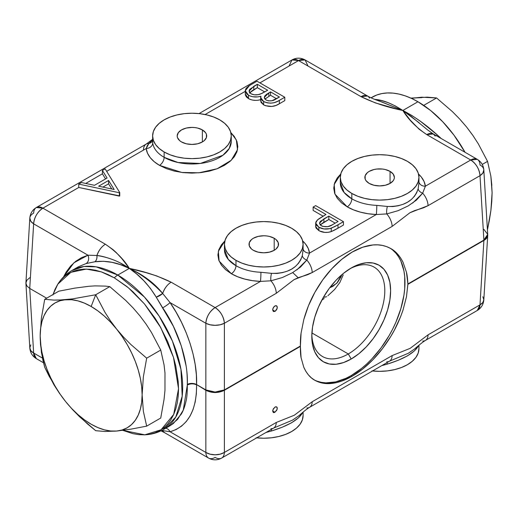 <?xml version="1.0" encoding="UTF-8"?>
<svg xmlns="http://www.w3.org/2000/svg" width="518" height="518" viewBox="0 0 518 518"><rect width="100%" height="100%" fill="white"/><g stroke="black" fill="none" stroke-linecap="round" stroke-linejoin="round"><path stroke-width="0.78" d="M273.044 409.466L275.071 407.051L275.952 406.74L277.156 407.439L277.098 409.453L274.909 412.309L272.669 411.02L273.407 408.767L275.071 407.051L276.683 406.876L277.305 408.346L276.567 410.593L274.028 412.619L273.29 412.483L272.669 411.02L274.909 412.309L273.29 412.483L272.779 410.25M419.075 122.727L402.849 110.476L410.198 120.085L419.12 129.209L426.774 134.622L470.732 160.004L425.382 186.189L422.675 193.182A13.105 7.569 60 0 1 428.075 205.652L479.998 175.68L482.828 173.109L483.818 169.917A13.105 7.556 176.5 0 0 479.998 164.983A13.105 7.569 -60 0 0 477.285 159.356L433.326 133.974L427.628 129.94L410.683 116.045L402.849 110.476L417.955 101.755L430.607 110.502L442.78 121.795L453.995 135.192L465.009 152.266A91.751 52.972 -120 0 0 417.955 101.755L402.849 110.476C408.294 119.425 416.271 127.473 426.774 134.622L433.326 133.974A13.105 7.569 120 0 0 426.774 134.622L470.732 160.004C476.21 163.753 479.299 168.978 479.998 175.68A13.105 7.569 -120 0 0 470.732 160.004A13.105 7.569 -60 0 1 477.285 159.356L470.732 160.004L425.382 186.189A6.553 5.335 -7.1 0 1 418.952 182.045A6.553 5.335 172.9 0 0 425.382 186.189L424.074 181.533L421.348 177.085L418.525 174.048A45.875 26.489 180 0 1 425.382 186.189L422.675 193.182A6.553 4.157 14.3 0 1 418.175 188.681C414.083 200.887 403.813 206.811 387.38 206.462L392.864 206.559L398.141 205.782L403.036 204.319L407.446 202.234L411.227 199.592L414.316 196.445L416.653 192.819L418.175 188.681A6.553 4.157 -165.7 0 0 422.675 193.182L416.414 200.116L408.268 205.866L398.161 210.658L386.745 213.921A6.553 1.955 95.4 0 1 387.38 206.462L376.793 205.387L387.38 206.462A6.553 1.955 -84.6 0 0 386.745 213.921L376.321 214.517A6.553 0.388 92.4 0 0 376.793 205.387A39.323 22.701 0 0 1 351.819 198.802A6.553 3.781 -60 0 1 347.19 206.824A6.553 3.781 120 0 0 351.819 198.802A39.323 22.701 0 0 1 340.307 182.744L344.146 192.528L351.819 198.802L351.819 193.447A39.323 22.701 180 0 1 340.307 177.396A39.323 22.701 180 0 1 364.581 156.423A39.323 22.701 180 0 1 407.433 161.344L412.322 164.782L415.954 168.706L418.194 172.967L418.952 177.396L418.194 181.824L415.954 186.085L412.322 190.009L407.433 193.447L401.476 196.27L394.677 198.368L387.302 199.663L379.629 200.097L371.956 199.663L364.581 198.368L357.783 196.27L351.819 193.447L346.93 190.009L343.298 186.085L341.058 181.824L340.307 177.396L341.058 172.967L343.298 168.706L346.93 164.782L351.819 161.344L357.783 158.521L364.581 156.423L371.956 155.128L379.629 154.694L387.302 155.128L394.677 156.423L401.476 158.521L407.433 161.344A39.323 22.701 180 0 1 418.952 177.396A39.323 22.701 180 0 1 394.677 198.368A39.323 22.701 180 0 1 351.819 193.447L351.819 198.802A39.323 22.701 0 0 0 376.793 205.387A6.553 0.388 -87.6 0 1 376.321 214.517L309.531 253.075A6.553 5.335 -7.1 0 1 303.095 248.938A6.553 5.335 172.9 0 0 309.531 253.075L308.216 248.42L305.497 243.972L302.667 240.941A45.875 26.489 180 0 1 309.531 253.075L306.818 260.068A6.553 4.157 14.3 0 1 302.324 255.568C298.226 267.774 287.963 273.698 271.529 273.349L277.007 273.446L282.284 272.669L287.186 271.205L291.589 269.127L295.37 266.479L298.459 263.332L300.803 259.712L302.324 255.568A6.553 4.157 -165.7 0 0 306.818 260.068L300.557 267.01L292.411 272.753L282.304 277.551L270.888 280.808A6.553 1.955 95.4 0 1 271.529 273.349L260.936 272.28L271.529 273.349A6.553 1.955 -84.6 0 0 270.888 280.808L260.463 281.404A6.553 0.388 92.4 0 0 260.936 272.28A39.323 22.701 0 0 1 235.968 265.689A6.553 3.781 -60 0 1 231.332 273.711A6.553 3.781 120 0 0 235.968 265.689A39.323 22.701 0 0 1 224.449 249.637L228.289 259.421L235.968 265.689L235.968 260.334A39.323 22.701 180 0 1 224.449 244.282A39.323 22.701 180 0 1 248.724 223.31A39.323 22.701 180 0 1 291.576 228.231L296.464 231.669L300.103 235.593L302.337 239.853L303.095 244.282L302.337 248.711L300.103 252.972L296.464 256.896L291.576 260.334L285.619 263.157L278.82 265.255L271.445 266.55L263.772 266.984L256.099 266.55L248.724 265.255L241.925 263.157L235.968 260.334L231.073 256.896L227.441 252.972L225.207 248.711L224.449 244.282L225.207 239.853L227.441 235.593L231.073 231.669L235.968 228.231L241.925 225.408L248.724 223.31L256.099 222.015L263.772 221.581L271.445 222.015L278.82 223.31L285.619 225.408L291.576 228.231A39.323 22.701 180 0 1 303.095 244.282A39.323 22.701 180 0 1 278.82 265.255A39.323 22.701 180 0 1 235.968 260.334L235.968 265.689A39.323 22.701 0 0 0 260.936 272.28A6.553 0.388 -87.6 0 1 260.463 281.404L215.112 307.588C209.635 311.331 206.546 316.556 205.847 323.264L205.847 389.912A6.553 3.781 120 0 0 205.847 390.287C212.024 393.266 218.201 393.266 224.378 390.287L215.112 392.573L205.847 390.287L205.847 452.434A13.105 8.087 0 0 0 224.378 452.434L224.378 390.287L300.375 346.406L301.075 333.126L303.801 319.535L308.45 305.775L314.853 292.372L322.759 279.849L331.87 268.674L341.828 259.278L352.259 252.026C359.285 247.973 366.174 245.616 372.941 244.962C379.338 244.328 385.282 245.519 390.766 248.549C395.564 251.113 399.656 255.678 403.036 262.238L406.462 272.28C407.122 274.682 407.595 278.574 407.893 283.961L406.462 296.82L403.036 310.004C399.656 319.897 395.564 328.716 390.766 336.467C385.282 345.402 379.338 353.146 372.941 359.693C366.174 366.634 359.285 372.125 352.259 376.178L351.217 375.569A76.023 43.894 120 0 0 400.667 309.291A76.023 43.894 120 0 0 390.002 248.128M392.767 250.129L395.914 253.205L398.627 256.863L400.88 261.072L403.936 270.946L404.713 276.528L404.713 288.694L403.936 295.169L400.88 308.579L395.914 322.177L392.767 328.885L389.225 335.444L381.08 347.869L371.788 358.968L366.822 363.889L361.7 368.324L351.217 375.569L352.259 376.178C345.241 380.238 338.442 382.647 331.87 383.404C325.647 384.149 319.975 383.106 314.853 380.29C310.366 377.907 306.682 373.575 303.801 367.301L301.075 357.666C300.582 355.354 300.349 351.605 300.375 346.406L300.375 346.03L224.378 389.912A6.553 3.781 60 0 1 224.378 390.287A6.553 3.781 -120 0 0 224.378 389.912C218.201 392.696 212.024 392.696 205.847 389.912L215.112 392.048L224.378 389.912L300.375 346.03C300.349 340.494 300.582 336.195 301.075 333.126L303.801 319.535C306.682 309.356 310.366 300.298 314.853 292.372C319.975 283.229 325.647 275.323 331.87 268.674C338.442 261.629 345.241 256.08 352.259 252.026L362.768 247.196L372.941 244.962L377.777 244.852L382.394 245.422L386.732 246.652L390.818 248.582M266.33 432.407L271.529 430.97L266.33 432.407M274.287 430.024L271.529 430.97L271.082 429.539L271.529 430.97C287.95 425.88 298.213 419.956 302.324 413.189L298.465 417.851L291.569 422.785L282.291 427.195L274.287 430.024M302.68 412.47L302.324 413.189A6.553 6.015 28.8 0 1 302.363 412.742A6.553 6.015 -151.2 0 0 302.324 413.189L302.68 412.47M256.682 437.852A39.323 22.701 0 0 0 303.095 415.52L302.337 419.949L300.103 424.21L296.464 428.133L291.576 431.572L285.619 434.395L278.82 436.493L271.445 437.788L263.772 438.222L256.099 437.788M152.616 141.291L152.719 142.91A6.553 5.335 -7.1 0 1 146.186 148.536L147.494 153.192L150.22 157.64L154.26 161.739L159.505 165.352A45.875 26.489 180 0 1 146.186 148.536A6.553 5.335 172.9 0 0 152.719 142.91A39.323 22.701 0 0 0 164.135 157.33A6.553 3.781 -60 0 1 159.505 165.352L166.453 168.648L174.385 171.095L182.99 172.604L191.938 173.116L200.893 172.604L209.499 171.095L217.43 168.648L224.378 165.352L230.089 161.344L234.324 156.76L236.94 151.793L237.82 146.626L236.94 141.459L234.324 136.493L230.834 132.582L236.363 140.002L237.503 149.734L231.248 160.289L217.159 168.751L198.983 172.798L181.844 172.462L159.505 165.352A6.553 3.781 120 0 0 164.135 157.33A39.323 22.701 0 0 0 206.993 162.251A39.323 22.701 0 0 0 231.261 141.278L231.261 135.923A39.323 22.701 180 0 1 206.993 156.896A39.323 22.701 180 0 1 164.135 151.975L164.135 157.33L178.004 162.503L200.349 163.455L222.902 155.27L229.28 148.401L231.261 141.278M152.616 135.923L152.719 142.91A39.323 22.701 0 0 0 164.135 157.33L164.135 151.975A39.323 22.701 180 0 1 152.616 135.923A39.323 22.701 180 0 1 176.891 114.951A39.323 22.701 180 0 1 219.749 119.872A39.323 22.701 180 0 1 231.261 135.923L230.51 140.352L228.27 144.613L224.637 148.536L219.749 151.975L213.785 154.798L206.993 156.896L199.611 158.191L191.938 158.625L184.272 158.191L176.891 156.896L170.098 154.798L164.135 151.975L159.246 148.536L155.614 144.613L153.373 140.352L152.616 135.923L153.373 131.494L155.614 127.234L159.246 123.31L164.135 119.872L170.098 117.049L176.891 114.951L184.272 113.656L191.938 113.222L199.611 113.656L206.993 114.951L213.785 117.049L219.749 119.872L224.637 123.31L228.27 127.234L230.51 131.494L231.261 135.923M437.289 134.926L441.258 138.552L437.289 134.926L436.402 135.748A6.553 0.732 130.6 0 0 437.289 134.926L420.227 121.134L411.59 115.32L402.849 110.476C414.497 116.537 425.977 124.683 437.289 134.926M418.952 177.396L418.952 182.867L418.175 188.681L418.952 182.737M390.054 171.374L390.054 183.417L390.054 171.374A14.744 8.515 180 0 1 394.373 177.396A14.744 8.515 180 0 1 385.269 185.263A14.744 8.515 180 0 1 369.198 183.417A14.744 8.515 180 0 1 364.879 177.396A14.744 8.515 180 0 1 373.983 169.528A14.744 8.515 180 0 1 390.054 171.374L385.269 169.528L382.504 169.043L376.748 169.043L373.983 169.528L369.198 171.374L367.366 172.662L365.164 175.731L365.164 179.053L366.006 180.653L369.198 183.417L373.983 185.263L379.629 185.91L385.269 185.263L390.054 183.417L393.253 180.653L394.088 179.053L394.373 177.396L393.253 174.139L390.054 171.374M347.19 206.824L334.965 194.153L334.188 184.44L340.734 174.048L337.244 177.959L334.634 182.932L333.754 188.099L334.634 193.266L337.244 198.232L341.485 202.81L347.19 206.824A45.875 26.489 180 0 0 376.321 214.517L368.253 213.759L360.554 212.186L353.457 209.848L347.19 206.824M303.095 244.282L303.095 249.76L302.324 255.568L303.095 249.631M274.197 238.261L274.197 250.304L274.197 238.261A14.744 8.515 180 0 1 278.516 244.282A14.744 8.515 180 0 1 269.412 252.149A14.744 8.515 180 0 1 253.347 250.304A14.744 8.515 180 0 1 249.029 244.282A14.744 8.515 180 0 1 258.126 236.415A14.744 8.515 180 0 1 274.197 238.261L269.412 236.415L266.647 235.936L263.772 235.768L258.126 236.415L253.347 238.261L251.508 239.556L249.307 242.625L249.307 245.946L251.508 249.016L253.347 250.304L258.126 252.149L263.772 252.797L269.412 252.149L274.197 250.304L276.036 249.016L278.237 245.946L278.237 242.625L276.036 239.556L274.197 238.261M231.332 273.711L219.114 261.046L218.337 251.334L224.877 240.941L221.387 244.852L218.777 249.818L217.897 254.986L218.777 260.153L221.387 265.119L225.628 269.703L231.332 273.711A45.875 26.489 180 0 0 260.463 281.404L252.402 280.646L244.697 279.072L237.6 276.741L231.332 273.711M275.071 311.376L272.675 309.991L275.071 311.376L273.407 311.525L272.675 309.991L273.297 307.673L274.909 305.931L276.573 305.782L277.305 307.316L276.683 309.635L275.071 311.376L273.407 311.525L272.675 309.991L272.818 308.845L274.028 306.65L275.803 305.626L277.098 306.378L277.162 308.456L275.071 311.376M162.697 428.742L170.021 425.764L173.394 423.478L181.319 414.076C183.288 410.735 184.861 406.397 186.046 401.042C186.907 397.837 187.328 392.521 187.315 385.094L187.315 384.395C187.328 376.411 186.907 370.176 186.046 365.682L181.319 345.972L173.394 326.334L156.255 297.183L150.427 288.416L143.81 280.711L136.681 273.99L129.325 268.395L117.793 275.052A91.751 52.972 60 0 1 177.732 355.905A91.751 52.972 60 0 1 163.669 429.428L175.751 417.107L182.2 396.205L180.944 369.263L172.423 341.09L159.22 316.233L144.431 297.034L117.793 275.052A13.105 7.569 120 0 0 114.316 277.842L128.38 287.755L144.457 303.917L160.703 327.505L173.498 357.388L178.522 388.707L173.711 414.419L161.053 429.791L144.833 434.822L122.818 430.367L132.958 433.676L138.889 434.654L144.58 434.829L149.987 434.207L155.05 432.795L159.719 430.607L163.947 427.661L167.702 423.983L170.94 419.612L173.634 414.588L175.757 408.967L177.285 402.79L178.211 396.128L178.522 389.044L178.211 381.598L175.757 365.928L173.634 357.847L167.702 341.608L159.719 325.764L155.05 318.181L144.58 304.066L132.958 291.789L126.845 286.493L114.316 277.842A13.105 7.569 -60 0 1 117.793 275.052L96.167 266.848L83.948 266.511L71.918 270.506A91.751 52.972 60 0 1 117.793 275.052L129.325 268.395C123.88 259.447 115.909 251.392 105.407 244.243L42.91 208.165L36.351 207.517A13.105 7.569 60 0 1 42.91 208.165A13.105 7.569 120 0 0 33.644 223.841C34.343 217.133 37.425 211.907 42.91 208.165L78.749 187.471L119.742 195.908L119.742 192.541L105.128 168.874L102.402 170.441L102.402 173.815L85.723 183.443L102.402 173.815L105.549 178.917L102.402 173.815L102.402 170.441L107.084 178.03L102.402 170.441L105.128 168.874L119.742 192.541L119.386 192.748L119.742 192.541L119.742 195.908L119.386 196.115L119.386 192.748L119.386 196.115L78.749 187.471L78.749 184.104L119.386 192.748L78.749 184.104L78.749 187.471L42.91 208.165L105.407 244.243C101.677 246.484 98.847 250.233 96.931 255.497A6.553 4.235 -98.3 0 1 94.891 261.758L86.066 263.584A6.553 5.206 74.6 0 0 87.963 255.199L96.931 255.497A13.105 7.569 -60 0 1 105.407 244.243L113.06 249.657L116.297 252.603L121.976 258.78L129.325 268.395C117.683 262.503 106.203 260.289 94.891 261.758C96.471 260.47 97.157 258.385 96.931 255.497C101.101 255.86 106.65 257.342 113.578 259.952M202.37 129.901L202.37 141.945L202.37 129.901A14.744 8.515 180 0 1 206.688 135.923A14.744 8.515 180 0 1 197.585 143.79A14.744 8.515 180 0 1 181.514 141.945A14.744 8.515 180 0 1 177.195 135.923A14.744 8.515 180 0 1 186.299 128.056A14.744 8.515 180 0 1 202.37 129.901L197.585 128.056L194.82 127.577L191.938 127.409L186.299 128.056L181.514 129.901L178.315 132.666L177.195 135.923L177.48 137.587L179.681 140.656L181.514 141.945L186.299 143.79L191.938 144.438L197.585 143.79L202.37 141.945L204.202 140.656L206.404 137.587L206.404 134.266L205.562 132.666L202.37 129.901M382.18 365.514L387.38 364.083L382.18 365.514M390.145 363.137L387.38 364.083L386.94 362.652L387.38 364.083C403.807 358.993 414.07 353.069 418.175 346.302L414.322 350.964L407.42 355.898L398.148 360.301L390.145 363.137M418.538 345.584L418.175 346.302A6.553 6.015 28.8 0 1 418.22 345.849A6.553 6.015 -151.2 0 0 418.175 346.302L418.538 345.584M372.539 370.966A39.323 22.701 0 0 0 418.952 348.633L418.194 353.062L415.954 357.323L412.322 361.247L407.433 364.685L401.476 367.508L394.677 369.606L387.302 370.901L379.629 371.335L371.956 370.901M348.297 353.956A51.612 29.798 120 0 0 384.79 291.576A51.612 29.798 120 0 0 349.728 268.881A51.612 29.798 -60 0 1 374.106 267.12A51.612 29.798 -60 0 1 382.019 308.475A51.612 29.798 -60 0 1 348.297 353.956L311.907 332.945L348.297 353.956A51.612 29.798 -60 0 1 322.494 356.514A51.612 29.798 -60 0 1 311.836 334.518A51.612 29.798 120 0 0 348.297 353.956L351.217 359.006L348.297 353.956M351.217 267.994A55.73 32.181 -60 0 1 390.624 290.747A55.73 32.181 -60 0 1 351.217 359.006A55.73 32.181 -60 0 1 311.804 336.253A55.73 32.181 -60 0 1 351.217 267.994L343.525 273.303L336.13 280.16L329.318 288.299L323.349 297.41L318.447 307.135L314.808 317.107L312.561 326.936L311.804 336.253L312.561 344.69L314.808 351.936L318.447 357.698L323.349 361.765L329.318 363.973L336.13 364.245L343.525 362.568L351.217 359.006L358.903 353.69L366.297 346.833L373.109 338.694L379.079 329.584L383.98 319.859L387.626 309.894L389.866 300.058L390.624 290.747L389.866 282.304L387.626 275.064L383.98 269.295L379.079 265.229L373.109 263.021L366.297 262.749L358.903 264.426L351.217 267.994M334.583 289.517L339.84 282.524L334.583 289.517L327.888 295.726L334.583 289.517M324.164 298.517L321.859 300.084M343.207 274.883L339.84 282.524M292.715 272.578L298.154 277.719M323.407 297.306A58.981 34.052 -120 0 0 326.651 296.697L323.407 297.306M329.72 287.768L332.854 286.344L337.464 282.524L340.889 277.098L341.835 274.715L336.758 283.294L329.72 287.768M314.025 379.791A76.023 43.894 120 0 0 351.217 375.569L345.946 378.315L335.612 381.908L325.874 382.873L321.348 382.355L317.113 381.17M482.828 296.73L483.825 299.663L482.828 302.518L479.998 304.856L477.285 310.483A13.105 7.569 -120 0 0 479.998 304.856L428.075 334.829L410.133 348.361L392.152 355.575L312.224 401.722L294.276 415.248L276.295 422.461L224.378 452.434L220.124 454.189L215.112 454.804L210.101 454.189L205.847 452.434L205.847 390.287A6.553 3.781 -60 0 1 205.847 389.912L205.847 323.264L210.101 324.786L215.112 325.317L220.124 324.786L224.378 323.264L276.295 293.285L294.043 279.642L312.224 272.546L392.152 226.398L409.9 212.756L428.075 205.652A13.105 7.569 -120 0 0 422.675 193.182L412.658 203.069M487.716 234.919L487.723 235.185C487.742 237.16 486.467 238.921 483.89 240.456L479.998 304.856A13.105 7.556 3.5 0 0 483.818 299.928L483.818 299.928C483.378 304.584 481.203 308.1 477.285 310.483L425.369 340.462A13.105 7.569 60 0 1 422.675 341.071M102.914 187.102L108.586 183.832L108.586 180.458L98.647 186.195L114.174 189.497L108.586 180.458L108.586 183.832L102.914 187.102M111.771 188.986L108.586 183.832L111.771 188.986M94.483 185.308L107.084 178.03L94.483 185.308L81.462 182.537L94.483 185.308M81.462 182.537L78.749 184.104L81.462 182.537M108.586 180.458L114.174 189.497L98.647 186.195L108.586 180.458M249.721 92.735L257.342 87.652L257.342 84.285L253.788 86.338L253.788 89.705L253.788 86.338L249.106 91.058L250.977 93.777C253.982 95.17 257.155 95.254 260.496 94.023L267.683 90.249L257.342 84.285L257.342 87.652L251.884 90.883L249.456 93.149M264.75 91.932L257.342 87.652L264.75 91.932M264.931 99.113L270.532 95.267L270.532 91.9L268.855 92.864L268.855 96.238L268.855 92.864L264.258 97.449L266.09 100.032C269.703 101.424 273.031 101.081 276.055 98.996L279.442 97.041L270.532 91.9L270.532 95.267L264.912 99.139M276.528 98.731L270.532 95.267L276.528 98.731M245.286 90.76L245.286 94.127L248.478 98.588L248.478 95.221L245.286 90.76L249.469 85.535L256.986 81.197L284.79 97.248L256.986 81.197L248.659 86.033L246.134 88.313L245.318 90.287L245.383 91.641L246.989 94.172L249.76 95.862L252.752 96.749L257.763 96.892L260.942 96.231L260.768 98.375L262.089 100.382L264.478 101.936L267.417 102.875L270.739 103.166L274.009 102.719L277.726 101.269L284.79 97.248L284.79 100.621L284.79 97.248L279.364 100.382L279.364 103.749L284.79 100.621L279.364 103.749L279.364 100.382C274.514 103.542 269.276 103.917 263.643 101.502L263.643 104.876C269.276 107.291 274.514 106.915 279.364 103.749L275.952 105.439L271.859 106.468L265.391 105.691L263.643 104.876L263.643 101.502L260.651 97.572L260.942 96.231C256.371 97.526 252.214 97.19 248.478 95.221L248.478 98.588C252.214 100.563 256.371 100.9 260.942 99.605L257.744 100.265M270.532 91.9L279.442 97.041L271.931 100.725L268.518 100.88L266.09 100.032L264.4 98.232L264.627 96.186L266.44 94.399L270.532 91.9M257.342 84.285L267.683 90.249L261.972 93.382L258.165 94.658L254.338 94.82L250.977 93.777L249.262 91.906L249.197 90.41L249.786 89.277L257.342 84.285M260.651 97.572L260.651 100.939L263.643 104.876L261.053 102.447L260.722 100.311M30.808 221.27L33.644 223.841A13.105 7.556 -176.5 0 1 29.824 218.072L30.808 221.27M29.824 218.072A13.105 7.556 -176.5 0 1 33.644 213.144A13.105 7.569 60 0 1 36.351 207.517C32.44 209.9 30.264 213.416 29.824 218.072L25.9 283.081L26.897 285.975L29.74 288.429L33.644 223.841L29.74 288.429L26.897 285.975L25.9 283.081L26.897 280.186L29.74 277.732M30.808 344.891L29.817 347.824L30.808 350.673L33.644 353.017A13.105 7.569 120 0 0 36.351 358.644L33.644 353.017L42.424 358.08L33.644 353.017L29.74 288.429L33.644 353.017A13.105 7.556 -3.5 0 1 29.824 348.083L25.9 283.081M121.089 263.481L129.325 268.395C119.652 261.629 108.851 257.329 96.931 255.497L87.963 255.199L33.644 223.841L87.963 255.199L81.507 257.666L75.68 261.325L70.558 266.123L66.2 272.002L63.513 277L73.867 262.82L87.963 255.199A6.553 5.206 -105.4 0 1 86.066 263.584L78.419 266.757M46.652 298.193L29.74 288.429L46.652 298.193M169.878 425.841L177.609 419.412L183.275 410.088L187.315 385.094A6.553 3.93 178.5 0 1 196.581 384.932C196.678 410.696 187.84 426.314 170.066 431.779A6.553 5.368 75.4 0 0 165.747 428.231A6.553 5.368 -104.6 0 1 170.066 431.779L205.847 452.434A13.105 7.569 120 0 0 208.56 458.067C212.93 460.411 217.295 460.411 221.665 458.067A13.105 7.569 -120 0 0 224.378 452.434A13.105 7.569 60 0 1 221.665 458.067A13.105 7.569 60 0 1 215.112 457.42A13.105 7.569 -60 0 1 208.56 458.067L164.601 432.685L162.011 430.335L162.678 430.568A6.553 5.789 97.1 0 0 162.315 430.18L162.678 430.568A13.105 7.569 120 0 0 164.601 432.685L161.007 430.834M208.56 458.067A13.105 7.569 -60 0 1 205.847 452.434L170.066 431.779L162.678 430.568L170.066 431.779L176.146 429.532L181.553 426.12L186.221 421.6L190.08 416.025L193.078 409.479L195.182 402.046L196.354 393.829L196.581 384.932A6.553 3.93 -1.5 0 0 187.315 385.094L187.315 384.395A6.553 3.632 -178.5 0 1 196.581 384.563L205.847 390.287L196.581 384.563A6.553 3.632 1.5 0 0 187.315 384.395C188.371 361.525 178.341 330.329 162.697 307.828A6.553 0.894 145.9 0 0 170.066 302.603C186.856 326.69 197.656 360.081 196.581 384.563L205.847 389.912L196.581 384.563L196.354 374.754L195.182 364.536L193.078 354.047L190.08 343.434L186.221 332.841L181.553 322.41L176.146 312.289L170.066 302.603A6.553 0.894 -34.1 0 1 162.697 307.828L156.255 297.183A6.553 2.286 150.3 0 0 162.678 293.46L170.066 302.603L205.847 323.264A13.105 7.569 -60 0 1 215.112 307.588A13.105 7.569 60 0 1 224.378 323.264C223.679 316.556 220.59 311.331 215.112 307.588L260.463 281.404L270.888 280.808A13.105 7.569 60 0 1 276.295 293.285A13.105 7.569 -120 0 0 270.888 280.808M386.745 213.921A13.105 7.569 60 0 1 392.152 226.398A13.105 7.569 -120 0 0 386.745 213.921L376.321 214.517L309.531 253.075L306.818 260.068A13.105 7.569 60 0 1 312.224 272.546L307.653 274.695L298.621 277.551L294.043 279.642L276.295 293.285L224.378 323.264L224.378 389.912L224.378 323.264A13.105 7.032 180 0 1 205.847 323.264L170.066 302.603L162.678 293.46A13.105 7.569 120 0 1 171.154 282.206L156.682 275.919L145.972 272.636L129.325 268.395C143.279 274.767 154.396 283.126 162.678 293.46L156.255 297.183C148.634 284.783 139.659 275.188 129.325 268.395C141.129 274.028 152.247 282.381 162.678 293.46C164.594 288.196 167.424 284.44 171.154 282.206L215.112 307.588L171.154 282.206C158.767 276.139 144.826 271.536 129.325 268.395L120.59 264.711L111.953 262.322L103.458 261.292L94.891 261.758L86.066 263.584L78.263 266.841L71.918 270.506C66.187 273.86 61.493 278.399 57.835 284.123L70.914 272.287L86.305 269.095L101.23 271.84L114.316 277.842L108.022 274.566L101.793 272.034L95.681 270.273L89.75 269.295L84.052 269.12L78.652 269.742L73.588 271.154L68.92 273.342L64.692 276.288L60.936 279.966L57.699 284.337L55.005 289.361L52.881 294.982M53.03 294.515L57.835 284.123M75.136 268.894L74.553 269.334M289.264 65.566L291.977 59.933L298.53 60.58L305.083 59.933L307.789 65.566M305.083 59.933L367.579 96.018C370.765 97.844 375.045 99.67 380.419 101.483L402.849 110.476L397.261 109.11L375.498 102.953L361.027 96.665L298.53 60.58L259.906 82.88L298.53 60.58A13.105 7.569 -120 0 0 291.977 59.933C296.341 57.589 300.712 57.589 305.083 59.933A13.105 7.569 120 0 0 298.53 60.58L361.027 96.665A13.105 7.569 -60 0 1 367.579 96.018L361.027 96.665C373.407 102.726 387.347 107.33 402.849 110.476C392.521 103.846 383.547 100.188 375.926 99.501L374.676 99.378L375.926 99.501A6.553 5.789 -82.9 0 1 375.479 99.696L381.747 100.615L388.37 102.745L395.493 106.028L402.849 110.476L381.28 101.774M390.766 248.549L394.444 251.081L397.733 254.228L400.608 257.958L403.036 262.238L406.462 272.28L407.893 283.961L483.89 240.08L479.998 175.68L428.075 205.652L423.504 207.809L414.478 210.664L409.9 212.756L392.152 226.398L312.224 272.546A13.105 7.569 -120 0 0 306.818 260.068L296.808 269.956M483.818 169.917A13.105 7.556 176.5 0 1 479.998 175.68L483.89 240.08C486.467 238.442 487.742 236.629 487.723 234.654L483.818 169.917C483.378 165.255 481.203 161.739 477.285 159.356M433.326 133.974L435.243 136.092M371.043 97.805L372.079 97.216A91.751 52.972 -120 0 1 417.955 101.755L411.596 98.446L405.296 95.888L399.119 94.108L393.123 93.123L387.367 92.949L381.908 93.57L376.793 95.001L371.069 97.818M367.579 96.018A13.105 7.569 -60 0 1 369.496 98.135M143.492 149.728A13.105 7.569 60 0 1 146.27 144.056A13.105 7.569 60 0 1 148.893 143.486L152.616 139.743M205.089 114.53L245.286 91.323L205.089 114.53M152.616 140.825A6.553 6.015 28.8 0 1 148.893 143.486A6.553 6.015 -151.2 0 0 152.616 140.825M148.893 143.486L147.235 145.752L146.186 148.536L106.663 171.354L146.186 148.536L148.893 143.486A13.105 7.569 -120 0 0 146.199 144.095L152.616 139.323M320.208 224.903L328.826 219.483L328.826 216.11L323.899 218.887L323.899 222.261L323.899 218.887L319.489 223.18L321.361 225.796C325.705 227.402 329.584 226.936 333.009 224.398L338.099 221.464L328.826 216.11L328.826 219.483L322.695 222.98L320.13 224.993M335.178 223.148L328.826 219.483L335.178 223.148M315.689 223.161L315.689 226.534L318.874 230.614L318.874 227.24L315.689 223.161L317.366 219.962L325.977 214.465L313.144 207.058L315.637 205.614L343.447 221.672L315.637 205.614L313.144 207.058L325.977 214.465L318.855 218.797L316.252 221.315L315.715 222.772L316.109 224.741L318.874 227.24L323.918 228.943L329.726 228.671L334.751 226.612L343.447 221.672L337.995 224.818L337.995 228.185L343.447 225.039L343.447 221.672L343.447 225.039L337.995 228.185L337.995 224.818L331.242 228.231L331.242 231.604L337.995 228.185L334.751 229.986L331.242 231.604L331.242 228.231C326.716 229.603 322.597 229.273 318.874 227.24L318.874 230.614C322.597 232.647 326.716 232.977 331.242 231.604L328.114 232.323L324.754 232.401L319.489 230.95M328.826 216.11L338.099 221.464L331.798 225.077L327.616 226.703L322.701 226.385L320.299 225L319.489 223.077L320.331 221.4L328.826 216.11M313.144 210.425L323.064 216.155L313.144 210.425L313.144 207.058L313.144 210.425M260.819 99.955L260.942 99.605M255.976 100.395L252.732 100.116M251.191 99.747L248.478 98.588L246.4 96.957L245.383 95.014L245.318 93.654M318.874 230.614L316.109 228.114L315.747 227.143L315.993 225.162M221.665 458.067L273.588 428.095A13.105 7.569 -120 0 0 276.295 422.461A13.105 7.569 60 0 1 273.517 428.127A13.105 7.569 60 0 1 270.888 428.697M273.588 428.095L292.469 420.156L298.148 416.258M309.447 407.388A13.105 7.569 -120 0 0 312.224 401.722A13.105 7.569 60 0 1 309.511 407.349A13.105 7.569 60 0 1 306.818 407.957M413.999 349.372L408.32 353.263L389.439 361.201A13.105 7.569 -120 0 0 392.152 355.575A13.105 7.569 60 0 1 389.374 361.24A13.105 7.569 60 0 1 386.745 361.81M425.297 340.501A13.105 7.569 -120 0 0 428.075 334.829A13.105 7.569 60 0 1 425.369 340.462C421.095 343.058 416.051 347.831 413.992 349.378M487.723 235.185L487.716 234.395M483.89 229.383L487.716 234.376L483.89 240.08A6.553 3.781 60 0 1 483.89 240.456L487.716 235.463L483.818 299.928M483.89 240.08L407.893 283.961L407.893 284.337L483.89 240.456A6.553 3.781 -120 0 0 483.89 240.08M314.853 380.29L311.447 377.913L308.45 374.941L305.892 371.387L303.801 367.301L301.075 357.666L300.375 346.406L224.378 390.287L224.378 452.434L276.295 422.461L294.276 415.248L312.224 401.722L392.152 355.575L410.133 348.361L428.075 334.829L479.998 304.856L483.89 240.456L407.893 284.337L406.462 296.82L403.036 310.004L400.608 316.705L394.444 329.998L390.766 336.467L382.394 348.724L372.941 359.693L362.768 368.965L352.259 376.178L341.828 381.054L336.765 382.549L331.87 383.404L327.188 383.605L322.759 383.152L318.641 382.038L314.795 380.257M72.462 298.899L65.656 299.663A72.093 41.621 60 0 1 91.149 306.488L95.701 294.755L72.462 298.899L95.701 294.755L91.149 306.488A72.093 41.621 60 0 1 116.634 329.092L110.476 320.856L104.986 312.367L95.701 294.755L104.986 312.367L110.476 320.856L116.634 329.092A72.093 41.621 60 0 1 142.126 394.781L143.344 376.955L146.678 358.171L130.756 344.418L123.439 336.978L110.658 322.235L104.338 316.116L97.798 310.832L91.149 306.488L84.492 303.153L77.953 300.88L71.639 299.708L54.008 300.103L44.723 299.307L41.388 318.097L40.171 335.923L40.488 344.386L42.852 360.055L44.723 367.275L49.106 376.159L59.492 393.363L65.656 401.612A72.093 41.621 60 0 1 40.171 335.923A72.093 41.621 60 0 1 65.656 299.663L60.114 300.738L55.102 302.92L50.706 306.17L47.002 310.431L44.049 315.637L41.906 321.691L40.605 328.49L40.171 335.923L40.605 343.855L41.906 352.162L44.049 360.69L47.002 369.295L50.706 377.836L55.102 386.163L60.114 394.133L65.656 401.612L71.639 408.475L77.953 414.594L84.492 419.871L91.149 424.216L97.798 427.551L104.338 429.83L110.658 430.995L116.634 431.047L130.737 429.189L146.678 426.139L143.363 411.318L142.126 394.781A72.093 41.621 60 0 1 116.634 431.047L122.177 429.966L127.195 427.784L131.591 424.533L135.295 420.273L138.241 415.067L140.384 409.013L141.686 402.214L142.126 394.781L141.686 386.849L140.384 378.548L138.241 370.02L135.295 361.409L131.591 352.868L127.195 344.541L122.177 336.57L116.634 329.092L123.439 336.978L130.756 344.418L146.678 358.171L143.344 376.955L142.126 394.781L143.363 411.318L146.678 426.139L130.737 429.189L116.634 431.047A72.093 41.621 60 0 1 65.656 401.612L72.449 409.485L79.759 416.925L95.701 430.691L104.973 431.488L116.634 431.047L104.973 431.488L95.701 430.691L87.536 423.97L72.449 409.485L65.656 401.612L59.492 393.363L53.995 384.868L44.723 367.275L41.408 352.454L40.171 335.923L41.388 318.097L44.723 299.307L54.008 300.103L59.499 300.058L72.462 298.899M160.742 418.02L146.678 426.139L160.742 418.02L164.057 399.372L164.977 390.242L164.983 373.005L164.076 364.996L160.742 350.051L146.678 358.171L160.742 350.051L151.476 332.472L145.998 323.996L139.854 315.773L133.048 307.873L125.712 300.414L109.764 286.635L95.701 294.755L109.764 286.635L105.381 286.104L95.021 285.884L88.876 286.279L74.741 288.137L58.787 291.187L44.723 299.307L58.787 291.187M410.858 98.109L421.613 97.649M489.432 219.878L487.548 229.338L490.883 210.554L489.432 219.878M491.789 201.496L490.883 210.554L492.1 192.728L491.789 201.496M460.631 120.176L466.614 127.033L472.772 135.269L478.263 143.758L487.548 161.37L490.863 176.198L491.86 185.327M411.337 98.329L421.794 97.209L436.57 97.954L452.492 111.707L459.809 119.146L466.614 127.033L472.157 134.512M491.666 184.79L492.1 192.728L491.666 200.155M492.1 192.728L490.863 176.198L487.548 161.37L482.245 164.433L487.548 161.37L478.263 143.758L472.772 135.269L466.614 127.033L459.809 119.146L452.492 111.707L436.57 97.954L423.711 105.381L436.57 97.954L427.285 97.164L410.852 98.109M303.095 412.127L303.095 415.52M166.913 427.272L170.021 425.764L163.669 429.428C157.899 432.718 151.625 434.511 144.833 434.822M418.952 345.234L418.952 348.633M29.824 348.083C30.264 352.745 32.44 356.261 36.351 358.644L43.499 362.768M224.449 249.637L224.449 244.282M340.307 182.744L340.307 177.396M381.442 101.832L382.129 102.046M291.977 59.933L199.029 113.591M36.351 207.517L146.199 144.095M298.135 416.271C300.194 414.717 305.238 409.945 309.511 407.349L389.439 361.201"/></g></svg>
